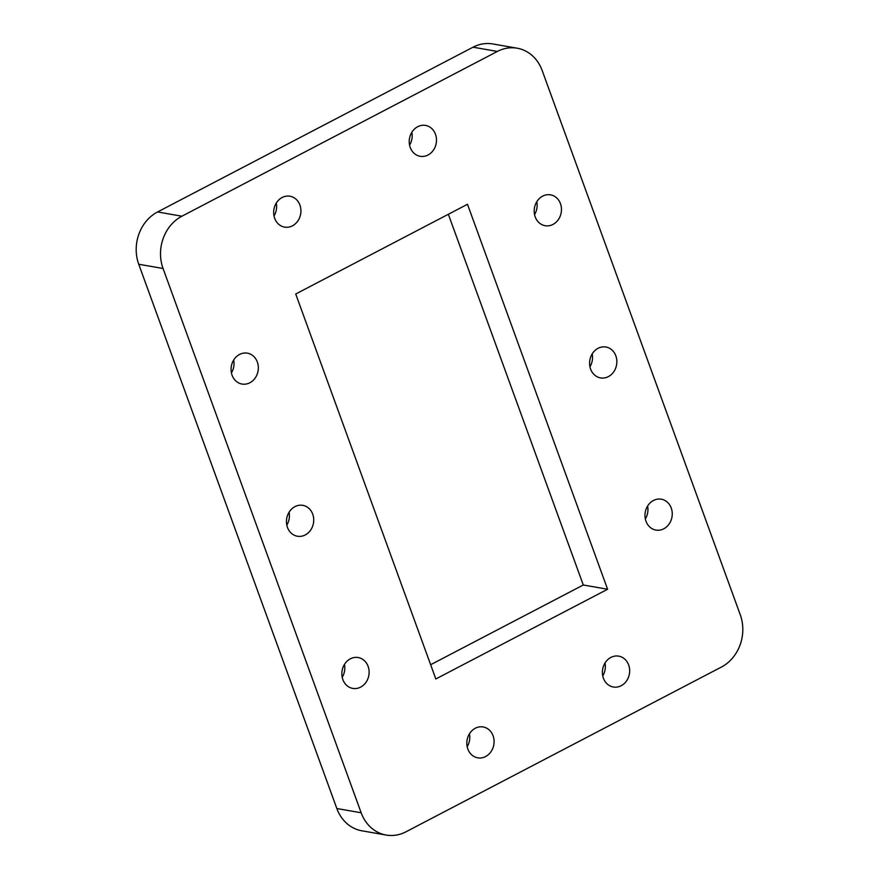 <?xml version="1.0" encoding="UTF-8"?>
<svg xmlns="http://www.w3.org/2000/svg" width="879" height="879" viewBox="0 0 879 879"><rect width="100%" height="100%" fill="white"/><g stroke="black" fill="none" stroke-linecap="round" stroke-linejoin="round"><path stroke-width="1.32" d="M294.948 506.634A15.668 13.57 99.9 0 0 286.51 523.016A15.668 13.57 99.9 0 0 297.399 536.234A15.668 13.57 99.9 0 0 305.244 534.948A15.668 13.57 99.9 0 0 313.671 518.566A15.668 13.57 99.9 0 0 302.794 505.348A15.668 13.57 99.9 0 0 294.948 506.634M598.072 348.304A15.668 13.57 99.9 0 0 589.644 364.686A15.668 13.57 99.9 0 0 600.522 377.904A15.668 13.57 99.9 0 0 608.367 376.619A15.668 13.57 99.9 0 0 616.794 360.236A15.668 13.57 99.9 0 0 605.917 347.018A15.668 13.57 99.9 0 0 598.072 348.304M239.549 354.457A15.668 13.57 99.9 0 0 231.122 370.828A15.668 13.57 99.9 0 0 242.011 384.046A15.668 13.57 99.9 0 0 249.856 382.761A15.668 13.57 99.9 0 0 258.283 366.378A15.668 13.57 99.9 0 0 247.406 353.171A15.668 13.57 99.9 0 0 239.549 354.457M350.336 658.821A15.668 13.57 99.9 0 0 341.909 675.193A15.668 13.57 99.9 0 0 352.787 688.411A15.668 13.57 99.9 0 0 360.632 687.125A15.668 13.57 99.9 0 0 369.059 670.743A15.668 13.57 99.9 0 0 358.182 657.536A15.668 13.57 99.9 0 0 350.336 658.821M653.46 500.492A15.668 13.57 99.9 0 0 645.032 516.863A15.668 13.57 99.9 0 0 655.91 530.081A15.668 13.57 99.9 0 0 663.766 528.795A15.668 13.57 99.9 0 0 672.193 512.413A15.668 13.57 99.9 0 0 661.305 499.206A15.668 13.57 99.9 0 0 653.46 500.492M542.673 196.127A15.668 13.57 99.9 0 0 534.245 212.498A15.668 13.57 99.9 0 0 545.134 225.716A15.668 13.57 99.9 0 0 552.979 224.431A15.668 13.57 99.9 0 0 561.406 208.048A15.668 13.57 99.9 0 0 550.529 194.841A15.668 13.57 99.9 0 0 542.673 196.127M282.137 197.511A15.668 13.57 99.9 0 0 273.71 213.894A15.668 13.57 99.9 0 0 284.587 227.112A15.668 13.57 99.9 0 0 292.443 225.826A15.668 13.57 99.9 0 0 300.871 209.444A15.668 13.57 99.9 0 0 289.982 196.226A15.668 13.57 99.9 0 0 282.137 197.511M475.308 728.241A15.668 13.57 99.9 0 0 466.87 744.623A15.668 13.57 99.9 0 0 477.758 757.83A15.668 13.57 99.9 0 0 485.604 756.544A15.668 13.57 99.9 0 0 494.031 740.173A15.668 13.57 99.9 0 0 483.153 726.955A15.668 13.57 99.9 0 0 475.308 728.241M610.872 657.426A15.668 13.57 99.9 0 0 602.445 673.808A15.668 13.57 99.9 0 0 613.322 687.015A15.668 13.57 99.9 0 0 621.178 685.73A15.668 13.57 99.9 0 0 629.606 669.358A15.668 13.57 99.9 0 0 618.728 656.141A15.668 13.57 99.9 0 0 610.872 657.426M417.712 126.708A15.668 13.57 99.9 0 0 409.273 143.079A15.668 13.57 99.9 0 0 420.162 156.297A15.668 13.57 99.9 0 0 428.007 155.012A15.668 13.57 99.9 0 0 436.434 138.629A15.668 13.57 99.9 0 0 425.557 125.422A15.668 13.57 99.9 0 0 417.712 126.708M607.598 589.249L467.485 204.28L295.718 294.004L435.83 678.962L607.598 589.249L583.282 584.996L448.356 214.278M497.36 51.443L181.898 216.212A39.489 34.204 99.9 0 0 163.054 268.491L361.159 812.767A39.489 34.204 99.9 0 0 386.178 835.05A39.489 34.204 99.9 0 0 405.955 831.809L721.417 667.04A39.489 34.204 99.9 0 0 740.261 614.751L542.156 70.474A39.489 34.204 99.9 0 0 517.138 48.202A39.489 34.204 99.9 0 0 497.36 51.443L473.045 47.191L157.583 211.96L181.898 216.212M430.644 664.722L583.282 584.996M589.941 366.763A15.668 13.57 99.9 0 0 592.182 353.907M342.206 677.28A15.668 13.57 99.9 0 0 344.447 664.425M534.553 214.575A15.668 13.57 99.9 0 0 536.794 201.72M467.178 746.7A15.668 13.57 99.9 0 0 469.419 733.844M409.581 145.156A15.668 13.57 99.9 0 0 411.822 132.3M163.054 268.491L138.739 264.249L336.844 808.526L361.159 812.767M138.739 264.249A39.489 34.204 -80.1 0 1 157.583 211.96M473.045 47.191A39.489 34.204 -80.1 0 1 492.822 43.95L517.138 48.202M386.178 835.05L361.862 830.798A39.489 34.204 -80.1 0 1 336.844 808.526M602.741 675.885A15.668 13.57 99.9 0 0 604.994 663.03M274.006 215.97A15.668 13.57 99.9 0 0 276.259 203.115M645.329 518.951A15.668 13.57 99.9 0 0 647.581 506.095M231.419 372.905A15.668 13.57 99.9 0 0 233.671 360.049M286.818 525.093A15.668 13.57 99.9 0 0 289.059 512.237"/></g></svg>
